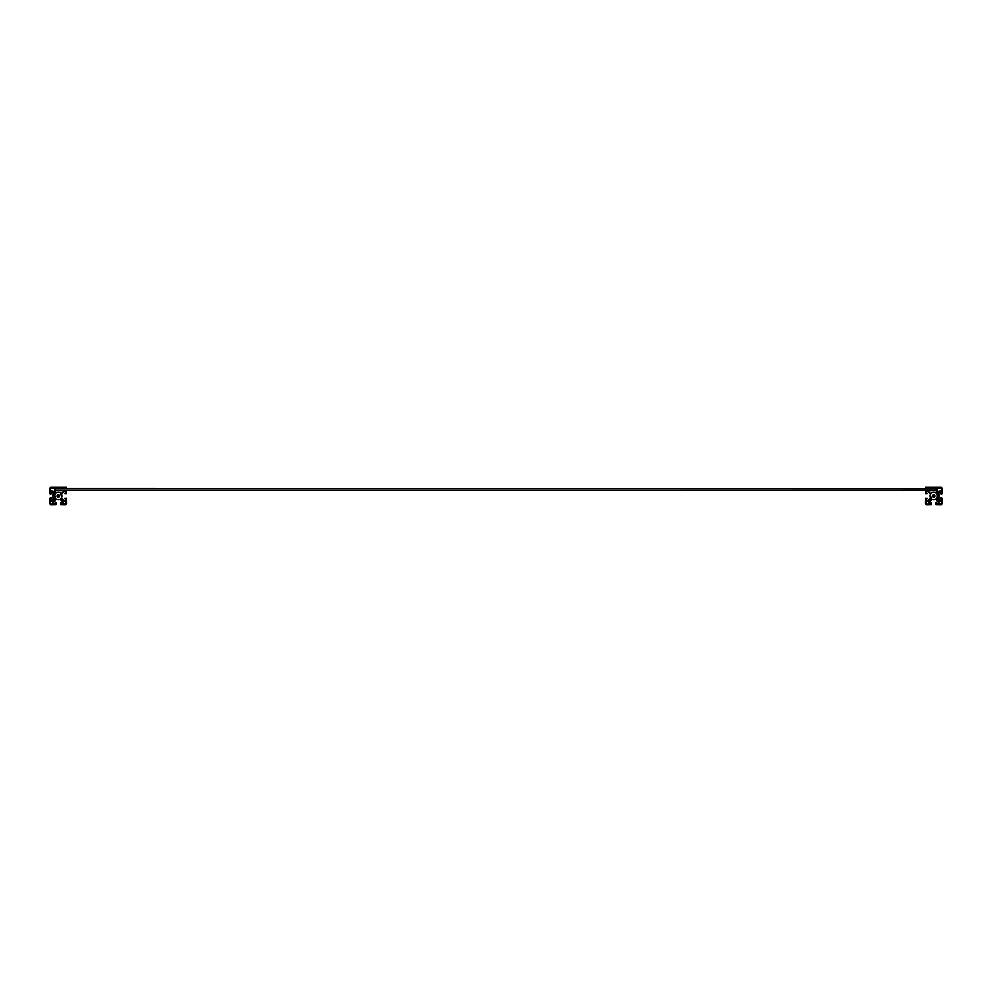 <?xml version="1.0" encoding="UTF-8"?>
<svg xmlns="http://www.w3.org/2000/svg" width="992" height="992" viewBox="0 0 992 992"><rect width="100%" height="100%" fill="white"/><g stroke="black" fill="none" stroke-linecap="round" stroke-linejoin="round"><path stroke-width="1.49" d="M49.674 498.579L51.187 497.761L49.687 498.182L49.6 503.068A1.5 1.5 0 0 0 51.125 504.593L56.011 504.506L55.998 502.572L54.51 503.676A0.856 0.856 0 0 1 53.754 502.374A10.738 10.738 0 0 1 56.172 499.571A1.724 1.724 0 0 1 56.507 499.348A3.745 3.745 180 0 0 59.88 499.348A1.724 1.724 0 0 1 60.214 499.571A10.738 10.738 0 0 1 62.632 502.374A0.856 0.856 0 0 1 61.876 503.676L60.388 502.572L60.376 504.506L65.261 504.593A1.5 1.5 0 0 0 66.786 503.068L66.7 498.182L64.765 498.195L65.869 499.683A0.856 0.856 0 0 1 64.567 500.439A10.738 10.738 0 0 1 61.764 498.021L61.368 496.93M61.231 498.207A2.22 2.22 0 0 0 61.69 498.765A11.284 11.284 0 0 0 63.451 500.352L62.546 501.258A11.284 11.284 0 0 0 60.958 499.497A2.22 2.22 0 0 0 60.4 499.038A3.745 3.745 180 0 0 60.958 498.53L61.045 498.43M61.764 498.021A1.724 1.724 0 0 1 61.541 497.686A3.745 3.745 180 0 0 61.541 494.314A1.724 1.724 0 0 1 61.764 493.979L61.764 493.979A10.738 10.738 0 0 1 64.567 491.561A0.856 0.856 0 0 1 65.869 492.317L64.765 493.805L66.7 493.818L66.551 490.098M61.281 493.706L60.958 493.47A3.745 3.745 180 0 0 55.428 493.47L55.18 490.631L63.55 490.631L63.786 491.412A11.284 11.284 0 0 0 61.69 493.235A2.22 2.22 0 0 0 61.231 493.793M54.92 498.53L55.428 498.53A3.745 3.745 180 0 0 55.986 499.038A2.22 2.22 0 0 0 55.428 499.497A11.284 11.284 0 0 0 53.841 501.258L52.936 500.352A11.284 11.284 0 0 0 54.696 498.765A2.22 2.22 0 0 0 55.155 498.207M57.226 492.379A3.745 3.745 180 0 1 61.814 496.98A3.745 3.745 180 0 1 55.54 498.641A3.745 3.745 180 0 1 57.226 492.379M57.908 494.946A1.091 1.091 180 0 1 59.284 496A1.091 1.091 180 0 1 58.193 497.091A1.091 1.091 180 0 1 57.908 494.946A1.091 1.091 180 0 1 59.284 496A1.079 1.079 0 0 0 58.193 494.921A1.079 1.079 0 0 0 57.114 496A1.091 1.091 180 0 1 57.908 494.946M934.774 499.621A3.745 3.745 180 0 1 930.186 495.02A3.745 3.745 180 0 1 936.46 493.359A3.745 3.745 180 0 1 934.774 499.621M934.092 497.054A1.091 1.091 180 0 1 932.716 496A1.091 1.091 180 0 1 933.807 494.909A1.091 1.091 180 0 1 934.092 497.054M932.716 496A1.091 1.091 180 0 1 933.807 494.909A1.091 1.091 180 0 1 934.898 496A1.079 1.079 0 0 0 933.807 494.921A1.079 1.079 0 0 0 932.728 496A1.079 1.079 0 0 0 933.807 497.079A1.079 1.079 0 0 0 934.886 496M930.769 493.793A2.22 2.22 0 0 0 930.31 493.235A11.284 11.284 0 0 0 928.214 491.412L928.45 490.631L936.82 490.631L936.572 493.47A3.745 3.745 180 0 0 931.042 493.47L930.955 493.57M925.449 490.098L925.3 493.818L927.235 493.805L926.131 492.317A0.856 0.856 0 0 1 927.433 491.561A10.738 10.738 0 0 1 930.236 493.979L930.632 495.07L930.236 493.979A1.724 1.724 0 0 1 930.459 494.314A3.745 3.745 180 0 0 930.459 497.686A1.724 1.724 0 0 1 930.236 498.021L930.632 496.93L930.236 498.021A10.738 10.738 0 0 1 927.433 500.439A0.856 0.856 0 0 1 926.131 499.683L927.235 498.195L925.3 498.182L925.214 503.068A1.5 1.5 0 0 0 926.739 504.593L931.624 504.506L931.612 502.572L930.124 503.676A0.856 0.856 0 0 1 929.368 502.374A10.738 10.738 0 0 1 931.786 499.571A1.724 1.724 0 0 1 932.12 499.348A3.745 3.745 180 0 0 935.493 499.348A1.724 1.724 0 0 1 935.828 499.571A10.738 10.738 0 0 1 938.246 502.374A0.856 0.856 0 0 1 937.49 503.676L936.002 502.572L935.989 504.506L940.875 504.593A1.5 1.5 0 0 0 942.4 503.068L942.326 498.579M930.719 498.306L931.042 498.53A3.745 3.745 180 0 0 931.6 499.038A2.22 2.22 0 0 0 931.042 499.497A11.284 11.284 0 0 0 929.454 501.258L928.549 500.352A11.284 11.284 0 0 0 930.31 498.765A2.22 2.22 0 0 0 930.769 498.207M936.845 498.207A2.22 2.22 0 0 0 937.304 498.765A11.284 11.284 0 0 0 939.064 500.352L938.159 501.258A11.284 11.284 0 0 0 936.572 499.497A2.22 2.22 0 0 0 936.014 499.038A3.745 3.745 180 0 0 936.572 498.53L937.08 498.53M55.18 490.098L936.82 490.098L937.031 488.585L55.18 488.374L55.18 490.098M54.845 494.314A1.724 1.724 0 0 0 54.622 493.979L54.622 493.979A10.738 10.738 0 0 0 51.82 491.561A0.856 0.856 0 0 0 50.518 492.317L51.621 493.805L50.121 494.239L51.621 493.805L50.121 494.239L49.674 493.421M51.187 497.761L50.121 497.761L51.621 498.195L50.518 499.683A0.856 0.856 0 0 0 51.82 500.439A10.738 10.738 0 0 0 54.622 498.021L54.622 498.021A1.724 1.724 0 0 0 54.845 497.686M50.121 494.239L51.609 493.57M60.921 494.847C61.554 492.974 61.554 492.974 60.921 494.847M55.019 496.93L54.622 498.021M49.687 493.818L49.6 488.932A1.5 1.5 0 0 1 51.125 487.407L66.576 487.407L66.576 488.374M52.03 491.052A1.401 1.401 0 0 0 50.828 490.953L50.245 488.907A0.856 0.856 0 0 1 51.1 488.052L54.436 488.486L54.064 492.59A11.284 11.284 0 0 0 52.03 491.052M65.286 503.948L63.24 503.366A1.401 1.401 0 0 0 63.079 502.088L64.257 500.886A11.284 11.284 0 0 0 64.356 500.948A1.401 1.401 0 0 0 65.559 501.047L66.142 503.093A0.856 0.856 0 0 1 65.286 503.948M52.75 503.948L51.1 503.948A0.856 0.856 0 0 1 50.245 503.093L50.828 501.047A1.401 1.401 0 0 0 52.03 500.948A11.284 11.284 0 0 0 52.117 500.886L53.308 502.088A1.401 1.401 0 0 0 53.146 503.366L52.75 503.948M940.379 493.805L941.879 494.239L940.391 493.57L941.879 494.239L942.326 493.421M937.155 497.686A1.724 1.724 0 0 0 937.378 498.021L937.378 498.021A10.738 10.738 0 0 0 940.18 500.439A0.856 0.856 0 0 0 941.482 499.683L940.379 498.195L942.313 498.182M940.391 493.57L941.482 492.317A0.856 0.856 0 0 0 940.18 491.561A10.738 10.738 0 0 0 937.378 493.979L937.378 493.979A1.724 1.724 0 0 0 937.155 494.314M931.079 497.153C930.446 499.026 930.446 499.026 931.079 497.153M925.424 488.374L925.424 487.407L940.875 487.407A1.5 1.5 0 0 1 942.4 488.932L942.313 493.818M941.172 490.953A1.401 1.401 0 0 0 939.97 491.052A11.284 11.284 0 0 0 937.936 492.59L937.564 488.486L940.9 488.052A0.856 0.856 0 0 1 941.755 488.907L941.172 490.953M928.363 503.948L926.714 503.948A0.856 0.856 0 0 1 925.858 503.093L926.441 501.047A1.401 1.401 0 0 0 927.644 500.948A11.284 11.284 0 0 0 927.743 500.886L928.921 502.088A1.401 1.401 0 0 0 928.76 503.366L928.363 503.948M940.9 503.948L938.854 503.366A1.401 1.401 0 0 0 938.692 502.088L939.883 500.886A11.284 11.284 0 0 0 939.97 500.948A1.401 1.401 0 0 0 941.172 501.047L941.755 503.093A0.856 0.856 0 0 1 940.9 503.948M940.813 497.761L941.879 497.761M936.386 488.374L936.386 490.098M55.614 490.098L55.614 488.374M937.328 497.017L937.328 494.983M937.824 493.47L938.854 493.47L938.854 494.71L937.688 495.306M938.593 495.306L938.593 496.694L937.688 496.694M937.824 498.53L938.854 498.53L938.854 497.29L937.328 497.29M938.854 493.47L938.854 498.53M54.672 494.983L54.672 497.017M54.176 498.53L53.146 498.53L53.146 497.29L54.312 496.694M53.407 496.694L53.407 495.306L54.312 495.306M54.176 493.47L53.146 493.47L53.146 494.71L54.672 494.71M53.146 498.53L53.146 493.47M938.854 494.71L937.328 494.71M53.146 497.29L54.672 497.29M57.114 496A1.079 1.079 0 0 0 58.193 497.079A1.079 1.079 0 0 0 59.272 496"/></g></svg>
